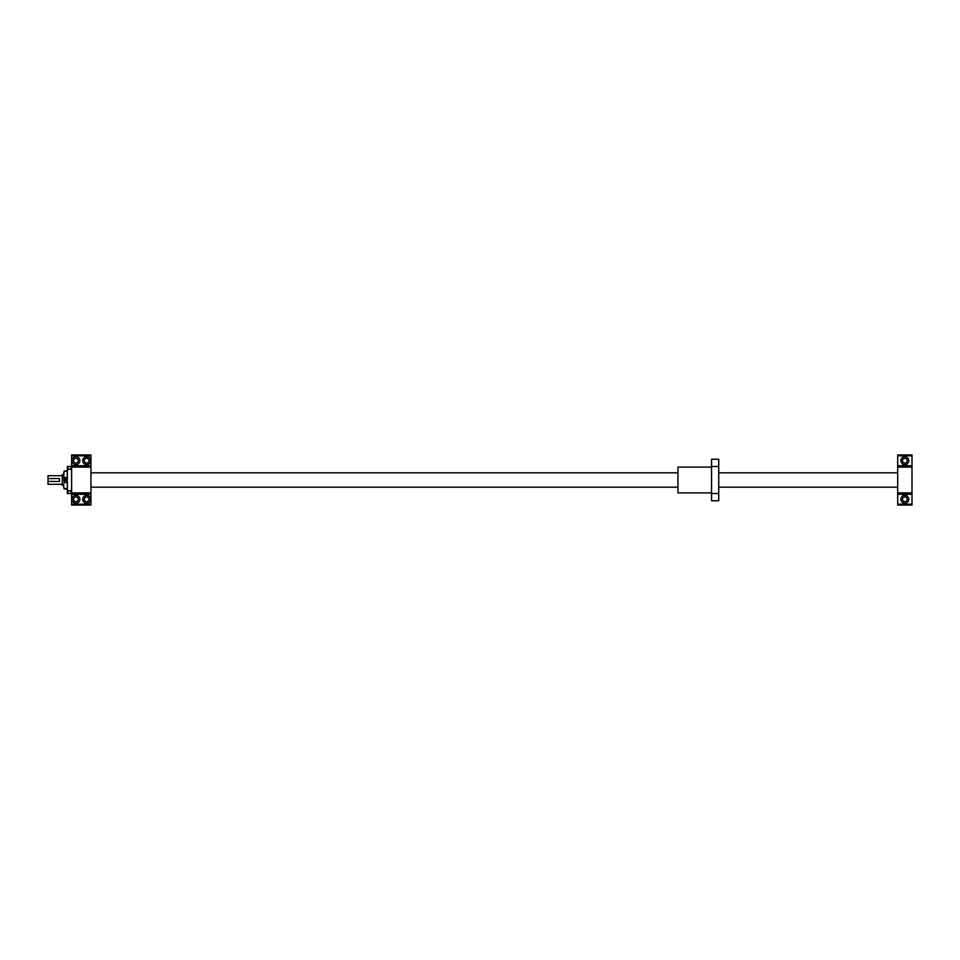 <?xml version="1.0" encoding="UTF-8"?>
<svg xmlns="http://www.w3.org/2000/svg" width="960" height="960" viewBox="0 0 960 960"><rect width="100%" height="100%" fill="white"/><g stroke="black" fill="none" stroke-linecap="round" stroke-linejoin="round"><path stroke-width="1.44" d="M62.316 484.296L48 484.296L48 481.428L59.448 481.428L59.448 478.572L48 478.572L48 475.704L62.316 475.704M63.744 485.364L62.316 485.364L62.316 474.636L63.744 474.636M897.684 472.836L718.728 472.836M677.928 472.836L90.948 472.836M897.684 487.164L718.728 487.164M677.928 487.164L90.948 487.164M48 478.572L48 481.428M900.9 499.332A3.936 3.936 0 0 1 904.836 495.396A3.936 3.936 0 0 1 908.784 499.332A3.936 3.936 0 0 1 904.836 503.268A3.936 3.936 0 0 1 900.9 499.332M902.484 499.332A2.364 2.364 0 0 1 904.836 496.968A2.364 2.364 0 0 1 907.2 499.332A2.364 2.364 0 0 1 904.836 501.684A2.364 2.364 0 0 1 902.484 499.332M900.9 460.668A3.936 3.936 0 0 1 904.836 456.732A3.936 3.936 0 0 1 908.784 460.668A3.936 3.936 0 0 1 904.836 464.604A3.936 3.936 0 0 1 900.9 460.668M902.484 460.668A2.364 2.364 0 0 1 904.836 458.316A2.364 2.364 0 0 1 907.2 460.668A2.364 2.364 0 0 1 904.836 463.032A2.364 2.364 0 0 1 902.484 460.668M912 455.808L912 505.056L897.684 505.056L897.684 454.944L912 454.944L912 455.808L897.684 455.808M912 465.684L897.684 465.684M912 467.112L897.684 467.112M912 492.888L897.684 492.888M912 494.316L897.684 494.316M912 504.192L897.684 504.192M67.332 477.432L64.104 477.432L63.744 475.944L64.104 471.048L67.332 471.048M65.028 479.052A1.068 1.068 0 0 0 64.464 480C65.184 481.38 65.892 481.38 66.612 480C65.892 478.62 65.184 478.62 64.464 480A1.068 1.068 0 0 0 64.776 480.756M82.716 460.668A3.936 3.936 0 0 1 86.652 456.732A3.936 3.936 0 0 1 90.588 460.668A3.936 3.936 0 0 1 86.652 464.604A3.936 3.936 0 0 1 82.716 460.668M71.976 460.668A3.936 3.936 0 0 1 75.912 456.732A3.936 3.936 0 0 1 79.86 460.668A3.936 3.936 0 0 1 75.912 464.604A3.936 3.936 0 0 1 71.976 460.668M82.716 499.332A3.936 3.936 0 0 1 86.652 495.396A3.936 3.936 0 0 1 90.588 499.332A3.936 3.936 0 0 1 86.652 503.268A3.936 3.936 0 0 1 82.716 499.332M71.976 499.332A3.936 3.936 0 0 1 75.912 495.396A3.936 3.936 0 0 1 79.86 499.332A3.936 3.936 0 0 1 75.912 503.268A3.936 3.936 0 0 1 71.976 499.332M84.288 460.668A2.364 2.364 0 0 1 86.652 458.316A2.364 2.364 0 0 1 89.016 460.668A2.364 2.364 0 0 1 86.652 463.032A2.364 2.364 0 0 1 84.288 460.668M84.288 499.332A2.364 2.364 0 0 1 86.652 496.968A2.364 2.364 0 0 1 89.016 499.332A2.364 2.364 0 0 1 86.652 501.684A2.364 2.364 0 0 1 84.288 499.332M73.56 460.668A2.364 2.364 0 0 1 75.912 458.316A2.364 2.364 0 0 1 78.276 460.668A2.364 2.364 0 0 1 75.912 463.032A2.364 2.364 0 0 1 73.56 460.668M73.56 499.332A2.364 2.364 0 0 1 75.912 496.968A2.364 2.364 0 0 1 78.276 499.332A2.364 2.364 0 0 1 75.912 501.684A2.364 2.364 0 0 1 73.56 499.332M66.612 480A1.068 1.068 0 0 0 66.192 479.148M65.88 478.98A1.068 1.068 0 0 0 65.196 478.98M71.628 467.112L71.628 492.888L90.948 492.888L90.948 467.112L71.628 467.112L71.628 454.944L90.948 454.944L90.948 455.808L71.628 455.808M67.332 489.492L67.332 493.596L70.908 493.596L70.908 490.74L68.04 490.74L67.332 489.492L67.332 470.508L68.04 469.26L70.908 469.26L71.616 470.496L71.616 489.504L70.908 490.74M71.628 466.416L67.332 466.404L67.332 470.508M67.332 482.568L64.104 482.568L64.104 477.432M90.948 467.112L90.948 455.808M90.948 504.192L71.628 504.192L71.628 505.056L90.948 505.056L90.948 492.888M63.744 475.944L64.104 482.568M67.332 488.568L64.104 488.568L63.744 487.08L64.104 488.952L67.332 488.952M63.744 487.08L63.744 484.056M64.104 471.048L67.332 471.432M63.744 472.92L64.104 471.432M71.628 504.192L71.628 492.888M90.948 494.316L71.628 494.316M90.948 465.684L71.628 465.684M71.616 493.584L70.908 493.596M64.92 480L66.156 480L64.92 480M70.908 466.404L70.908 469.26M68.04 466.404L68.04 469.26M68.04 490.74L68.04 493.596M718.728 493.524L718.728 500.76L711.564 500.76L711.564 493.524L718.728 493.524L718.728 459.24L711.564 459.24L711.564 466.476L718.728 466.476M711.564 466.476L711.564 493.524M711.564 492.888L677.928 492.888L677.928 467.112L711.564 467.112M64.68 480A0.864 0.864 0 0 0 65.532 480.864A0.864 0.864 0 0 0 66.396 480A0.864 0.864 0 0 0 65.532 479.136A0.864 0.864 0 0 0 64.68 480"/></g></svg>
